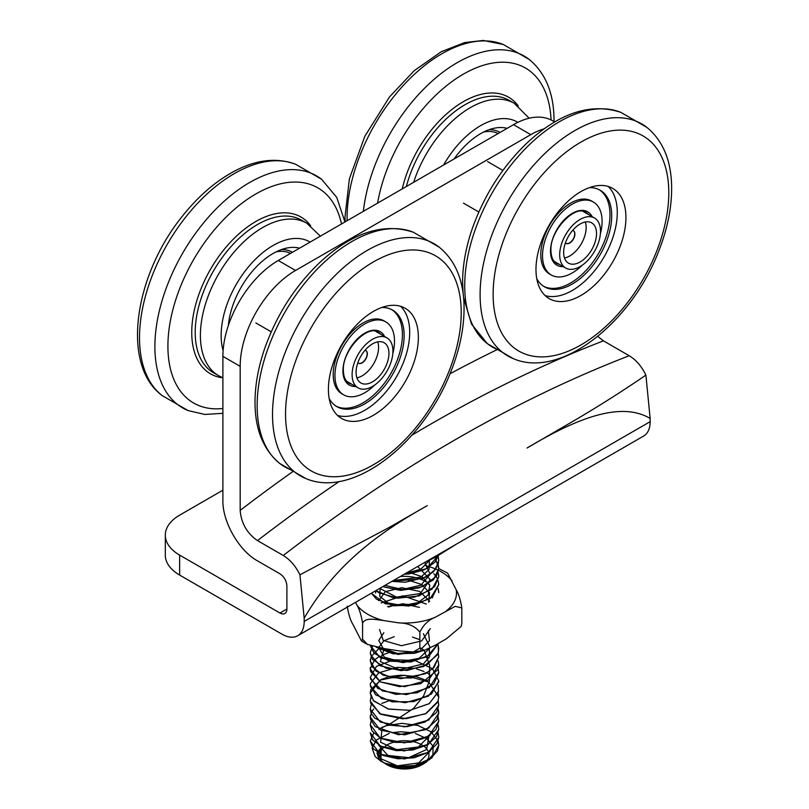 <?xml version="1.0" encoding="UTF-8"?>
<svg xmlns="http://www.w3.org/2000/svg" width="809" height="809" viewBox="0 0 809 809"><rect width="100%" height="100%" fill="white"/><g stroke="black" fill="none" stroke-linecap="round" stroke-linejoin="round"><path stroke-width="1.21" d="M573.298 230.616A7.342 4.237 -60 0 1 573.894 237.674A7.342 4.237 -60 0 1 567.787 243.57A7.342 4.237 -60 0 1 565.956 243.327M572.661 230.383A7.342 4.237 -60 0 1 573.389 230.666A7.342 4.237 -60 0 1 574.097 237.704A7.342 4.237 -60 0 1 567.958 243.671A7.342 4.237 -60 0 1 566.047 243.378A7.342 4.237 -60 0 1 565.44 242.882M585.301 222.01A23.239 13.419 -60 0 1 581.337 243.731A23.239 13.419 -60 0 1 564.51 258.02M574.521 264.078A23.239 13.419 -60 0 1 568.474 263.137A23.239 13.419 -60 0 1 568.474 236.299A23.239 13.419 -60 0 1 591.713 222.88A23.239 13.419 -60 0 1 593.968 245.167A23.239 13.419 -60 0 1 574.521 264.078M573.176 269.175A28.871 16.665 120 0 0 597.325 245.693A28.871 16.665 120 0 0 594.524 218.015A28.871 16.665 120 0 0 565.663 234.681A28.871 16.665 120 0 0 565.663 268.012A28.871 16.665 120 0 0 573.176 269.175M502.885 170.436L487.594 161.608M478.827 211.998L463.446 203.12M365.719 350.459A7.342 4.237 -60 0 1 366.315 357.527A7.342 4.237 -60 0 1 360.207 363.413A7.342 4.237 -60 0 1 358.377 363.17M365.081 350.226A7.342 4.237 -60 0 1 365.81 350.509A7.342 4.237 -60 0 1 366.517 357.548A7.342 4.237 -60 0 1 360.379 363.514A7.342 4.237 -60 0 1 358.468 363.221A7.342 4.237 -60 0 1 357.861 362.725M377.722 341.853A23.239 13.419 -60 0 1 373.758 363.575A23.239 13.419 -60 0 1 356.931 377.864M366.942 383.921A23.239 13.419 -60 0 1 360.895 382.981A23.239 13.419 -60 0 1 360.895 356.142A23.239 13.419 -60 0 1 384.133 342.733A23.239 13.419 -60 0 1 386.389 365.011A23.239 13.419 -60 0 1 366.942 383.921M365.597 389.028A28.871 16.665 120 0 0 389.746 365.537A28.871 16.665 120 0 0 386.945 337.859A28.871 16.665 120 0 0 358.084 354.524A28.871 16.665 120 0 0 358.084 387.855A28.871 16.665 120 0 0 365.597 389.028M271.248 331.842L255.866 322.963M498.101 133.556A53.819 31.076 120 0 0 483.64 132.029M290.522 253.399A53.819 31.076 120 0 0 276.061 251.872M381.757 727.463L386.5 725.633L401.972 723.347L418.02 725.501L431.015 731.761L438.043 740.852L438.761 745.17L437.497 750.853L429.518 759.651L415.897 765.395L399.757 766.538L385.094 763.251L381.029 761.259L387.683 764.535L401.486 766.881L413.895 765.88L431.824 757.972L438.761 745.271M438.761 745.17L438.134 741.175M370.269 741.004L380.24 754.14L404.338 758.963L428.548 752.279L438.761 737.393M438.134 733.116L438.761 737.141L438.134 733.136M370.269 732.802L380.19 746.09L404.207 750.944L428.406 744.341L438.761 729.526M438.134 725.086L438.761 729.111L438.134 725.107M370.279 724.712L380.26 738.091L404.409 742.905L428.618 736.18L438.761 721.254M370.391 715.53L370.269 717.108L380.301 730.082L404.52 734.865L428.73 728.08L438.771 713.093L438.549 710.717M371.098 705.003L370.279 709.078L380.311 722.043L404.5 726.846L428.75 720.061L438.751 705.064L438.134 701.039L438.731 705.023L436.638 712.375L425.129 721.992L407.19 726.644L388.371 725.097L374.658 718.068L371.139 713.204L370.289 709.038L371.109 705.043M370.441 702.879L380.928 714.337L402.831 718.857L425.544 713.801L438.084 701.191M438.731 697.034L428.74 682.058L404.52 675.252L380.301 680.035L370.239 693.02L371.553 697.985M373.171 700.432L388.037 708.967L409.748 710.363L429.296 703.618L438.569 691.24M370.401 686.538L381.575 698.592L405.147 702.728L428.386 696.175L438.731 681.967M370.482 679.014L382.414 690.947L406.421 694.618L429.407 687.498L438.761 672.491M370.391 667.324L370.259 668.932L380.291 681.906L404.51 686.689L428.73 679.894L438.771 664.917L437.922 669.599L420.71 683.686L399.484 686.629L380.26 681.856L370.613 671.551L370.269 668.891L374.375 660.124L378.652 656.847M370.37 659.517L370.269 660.902L376.114 671.187L391.627 677.699L411.559 677.982L429.043 671.642M432.603 668.942L438.761 656.878L433.867 667.718L425.271 673.766L400.859 678.66L383.092 675.141L372.079 666.788L370.279 660.862L371.26 656.443L378.632 648.808M370.431 654.612L380.24 665.817L401.133 670.671L423.572 666.545L437.305 654.916M438.458 651.649L438.134 644.824M370.289 645.582L380.321 657.818L403.165 662.642L426.737 656.979L438.529 643.337L429.7 655.138L410.871 661.984L389.523 661.155L374.102 653.288L370.3 645.582M376.236 647.2L398.058 654.461L423.613 650.456M438.761 592.643L438.134 588.639M371.351 593.23L385.276 603.747L408.818 606.083L430.216 598.62L438.771 584.614L438.124 580.579L438.781 584.573L432.673 596.607L415.492 604.899L393.953 605.799L376.589 599.257L371.371 593.219M437.113 578.162L433.887 573.743M375.811 590.661L392.689 597.608L414.269 597.184L431.966 589.235L438.781 576.584L438.65 574.734M438.134 564.49L438.761 568.515L436.294 576.392L422.379 586.697L401.406 590.337L382.728 586.667L400.243 590.348L419.113 587.89L433.442 579.871L438.761 568.555L436.172 560.516M391.869 581.388L422.278 578.748L433.452 571.821L438.579 562.69M438.761 560.526L438.134 556.481L438.771 560.485L435.626 569.303L425.514 577.282L405.208 582.247L391.92 581.358M404.156 574.299L426.798 568.626L438.407 555.52M393.376 580.518L420.892 577.141L429.023 569.536L429.478 560.475L420.882 569.121L405.885 573.298M424.695 562.437L430.145 574.228L420.943 585.14L402.346 589.498L384.983 585.372M417.717 566.472L430.257 579.598L420.276 593.513L396.521 597.143L379.765 588.376M408.06 572.044L422.116 576.696L429.751 585.322L428.153 595.05L417.929 602.624L402.801 605.547L388.3 603.049L379.724 596.334L380.2 588.123M393.012 580.731L407.969 580.063L421.732 584.492L429.528 592.764L428.689 602.26M378.743 600.683L385.337 591.652L401.78 587.728L419.638 591.409L429.721 601.289M381.17 602.938L402.912 595.778L426.333 604.05M387.551 606.608L403.206 603.777L419.446 607.377M430.297 628.633L421.691 640.93L401.446 645.693L383.274 640.435L379.522 629.463M428.305 630.555L429.488 640.799L420.599 649.566M415.189 651.791L397.593 653.48L383.244 648.444M383.173 648.393L378.754 640.495L383.85 632.729M423.36 633.71L430.024 647.18M429.71 648.252L419.163 658.304L400.708 661.732L384.326 657.211L378.824 647.706M378.925 647.149L383.911 640.738L394.246 636.653M412.499 637.087L419.871 639.697M429.316 648.444L429.589 656.584L423.491 663.876L399.606 669.721L380.382 661.641L384.144 648.575M419.871 647.746L422.49 649.182M424.179 650.335L429.65 665.322L429.448 681.036L423.613 695.912L413.439 708.512L389.827 724.055L378.743 729.162M430.085 735.159L418.395 746.96L396.693 749.721L380.634 742.257L381.797 730.76M428.912 735.957L426.646 749.488L408.767 757.649L387.885 755.444L378.743 745.231M430.095 751.227L418.678 762.907L397.33 765.86L381.029 758.802L381.201 747.445L376.984 752.957L379.057 759.287L382.172 761.896M438.397 555.52L434.898 562.204L424.169 569.88L409.01 573.905L404.237 574.248M438.134 572.509L438.761 576.544L434.676 586.555L419.022 595.909L397.634 598.185L378.966 592.805L375.851 590.641M438.134 588.608L438.771 592.603M423.42 650.497L414.562 653.288L393.032 653.834L376.296 647.21M437.77 643.772L438.761 648.818L437.972 653.338L426.97 664.846L407.089 670.449L386.196 668.254L372.555 659.456L370.259 652.833L372.484 646.28M438.144 652.843L438.761 656.878M427.627 649.212L428.932 650.001M438.124 660.882L438.761 664.917M381.767 655.199L388.371 652.823M426.909 656.847L428.922 658.03M438.154 668.922L438.771 672.906L433.715 683.949L417.252 692.787L395.753 694.365L377.722 688.378L370.279 677.538L376.367 666.424L393.568 659.77L415.108 660.518L432.461 668.699L438.771 680.935L431.541 693.93L413.642 701.656L392.132 701.848L375.518 694.759L370.259 684.95L370.36 683.504L378.703 672.866L397.249 667.354L413.773 668.264M416.504 668.881L424.037 671.48M426.919 672.916L428.922 674.099M438.134 684.96L438.468 691.766L429.033 703.759L409.92 710.302L388.664 709.119L373.677 701.009L370.269 692.979L370.876 689.501L381.363 679.459L388.381 676.921M391.091 676.284L401.011 675.181L413.803 676.304M416.473 676.911L422.035 678.67L428.922 682.129M438.134 692.989L438.761 696.994L437.75 702.101L426.232 713.417L406.128 718.705L379.795 713.74L370.239 701.009L371.078 696.964M438.134 709.028L438.751 713.053L436.971 719.788L425.989 729.617L398.534 734.774L375.164 726.593L370.512 719.211L370.279 717.067L371.887 711.424L373.687 709.018M381.777 703.385L388.371 701.009M438.134 717.057L438.771 721.082L435.808 729.657L425.847 737.697L411.083 742.247L394.832 742.419L380.766 738.314L372.059 730.992L370.269 725.097L371.088 721.072M438.761 729.111L436.445 736.736L427.122 745.049L412.701 750.014L396.43 750.641L381.99 746.929L372.625 739.861L370.269 733.166M438.761 737.141L437.012 743.805L428.345 752.37L414.309 757.73L398.058 758.812L383.274 755.515L373.273 748.719L370.269 741.155L373.677 733.126M381.029 761.259L375.184 756.567L372.079 748.173L376.296 740.073L389.291 733.348M391.93 732.732L400.708 731.74L412.701 732.792M415.27 733.399L426.818 738.647L433.139 746.363L432.896 754.807L426.343 762.149L415.148 766.892L401.962 768.135L389.786 765.82L384.285 763.099M383.486 762.543L381.312 760.662L378.288 753.988L381.201 747.445M413.895 765.88A34.251 19.77 180 0 1 412.863 766.042M385.428 763.807L387.218 764.839A24.462 14.127 0 0 0 410.476 768.55A24.462 14.127 0 0 0 421.813 764.839L424.705 763.17M423.137 764.02A24.462 14.127 0 0 0 424.24 746.495M422.136 745.049A24.462 14.127 0 0 0 413.773 741.772M410.911 741.216A24.462 14.127 0 0 0 398.24 741.206A24.462 14.127 0 0 0 396.036 741.6M393.528 742.237A24.462 14.127 0 0 0 385.276 746.131M383.537 747.587A24.462 14.127 0 0 0 381.039 758.812M304.184 618.207L299.937 574.815L389.149 527.478L427.263 505.625C379.32 532.555 335.755 563.883 304.184 618.207L304.184 621.423A31.308 18.081 60 0 1 297.702 635.753A31.308 18.081 60 0 1 282.048 634.205L179.638 575.078L179.638 555.105L279.975 613.03A9.789 5.653 -120 0 0 284.859 613.515A9.789 5.653 -120 0 0 286.892 609.035L286.892 585.938C286.467 580.781 284.161 576.746 279.975 573.834L257.484 560.859C238.817 550.605 222.394 521.532 222.89 500.387L222.89 356.364L240.182 366.346L240.182 510.378C241.234 523.251 246.998 533.323 257.484 540.604L283.251 555.48C290.097 559.636 295.659 566.078 299.937 574.815M564.894 426.009L527.084 447.994C570.76 421.914 618.764 399.636 650.153 418.475L645.895 375.073C620.594 392.496 593.594 409.475 564.894 426.009M297.702 635.753L643.671 436.021A31.308 18.081 -120 0 0 650.153 421.681L650.153 418.475M645.895 375.073C641.628 366.335 636.066 359.894 629.21 355.738L603.443 340.862L597.709 336.402M240.182 366.346A78.281 45.193 -60 0 1 295.538 270.469L530.795 134.648A78.281 45.193 -60 0 1 544.154 128.823M179.638 555.105A48.924 28.244 180 0 1 165.309 535.133L165.309 555.105A48.924 28.244 0 0 0 179.638 575.078M165.309 535.133A48.924 28.244 180 0 1 179.638 515.161L222.89 490.193M295.538 270.469L278.245 260.488A78.281 45.193 120 0 0 222.89 356.364M278.245 260.488L513.493 124.667L530.795 134.648M554.701 121.977L552.638 120.784A78.281 45.193 120 0 0 513.493 124.667M425.028 562.245L435.232 557.35L456.66 543.982M438.761 568.555L447.549 573.075L456.195 589.801C458.642 593.836 460.513 599.874 461.818 607.913L455.234 606.346L435.232 617.267C428.548 619.886 423.42 624.831 419.871 632.132C415.017 626.136 408.019 623.061 398.877 622.89L383.557 620.523C376.539 619.805 365.304 616.832 362.574 623.274C361.269 615.224 359.398 609.187 356.951 605.162L355.626 602.311M347.223 606.163C348.517 614.213 350.398 620.25 352.845 624.275L361.492 641.011L362.574 639.252L367.407 644.379L383.557 648.484L398.877 650.861L413.359 651.973L419.871 648.11L424.371 650.294L435.232 645.238L446.447 638.756L461.11 626.459L461.818 623.901L461.11 626.459M375.568 593.058A28.952 16.716 180 0 1 375.872 590.651M400.293 576.524A28.952 16.716 180 0 1 425.787 581.722M428.467 583.663A28.952 16.716 180 0 1 429.478 584.583M432.876 596.425A28.952 16.716 180 0 1 432.208 597.952M410.901 604.717A28.952 16.716 0 0 0 395.854 605.071M393.093 605.668A28.952 16.716 0 0 0 388.654 607.043M362.574 639.252L362.574 623.274M461.818 623.901L461.818 607.913M419.871 648.11L419.871 632.132M299.573 248.171A63.608 36.718 120 0 0 228.35 325.521M291.392 251.69A55.74 32.178 -60 0 1 292.342 252.347M281.451 249.566A55.74 32.178 -60 0 1 292.271 252.165A55.74 32.178 -60 0 1 292.464 252.277M608.146 186.444A63.608 36.718 -60 0 1 604.111 256.878A63.608 36.718 -60 0 1 545.124 295.588M535.983 269.478A63.608 36.718 -60 0 1 563.752 205.466A63.608 36.718 -60 0 1 612.757 188.426A63.608 36.718 -60 0 1 612.757 261.873A63.608 36.718 -60 0 1 549.159 298.592A63.608 36.718 -60 0 1 535.983 269.478M599.297 189.771A55.74 32.178 -60 0 1 606.75 234.701A55.74 32.178 -60 0 1 570.578 283.029A55.74 32.178 -60 0 1 543.587 286.265M600.399 233.74A42.119 24.321 120 0 0 593.371 202.048L591.642 201.047A42.119 24.321 120 0 0 559.181 212.332A42.119 24.321 120 0 0 540.796 254.714A42.119 24.321 120 0 0 549.523 273.988L551.253 274.989A42.119 24.321 120 0 0 582.217 265.231M536.771 278.711A55.74 32.178 120 0 0 544.437 286.791A55.74 32.178 120 0 0 600.177 254.602A55.74 32.178 120 0 0 600.177 190.246A55.74 32.178 120 0 0 589.356 187.637M593.371 202.048A42.119 24.321 120 0 0 560.91 213.323A42.119 24.321 120 0 0 542.526 255.715A42.119 24.321 120 0 0 551.253 274.989M400.566 306.287A63.608 36.718 -60 0 1 396.531 376.721A63.608 36.718 -60 0 1 337.545 415.432M328.403 389.321A63.608 36.718 -60 0 1 356.172 325.309A63.608 36.718 -60 0 1 405.178 308.269A63.608 36.718 -60 0 1 405.188 381.717A63.608 36.718 -60 0 1 341.58 418.435A63.608 36.718 -60 0 1 328.403 389.321M391.718 309.614A55.74 32.178 -60 0 1 399.171 354.544A55.74 32.178 -60 0 1 362.998 402.872A55.74 32.178 -60 0 1 336.008 406.108M392.82 353.584A42.119 24.321 120 0 0 385.792 321.891L384.063 320.89A42.119 24.321 120 0 0 351.602 332.175A42.119 24.321 120 0 0 333.217 374.557A42.119 24.321 120 0 0 341.944 393.831L343.673 394.832A42.119 24.321 120 0 0 374.638 385.074M329.192 398.564A55.74 32.178 120 0 0 336.868 406.634A55.74 32.178 120 0 0 392.598 374.446A55.74 32.178 120 0 0 392.598 310.09A55.74 32.178 120 0 0 381.777 307.491M385.792 321.891A42.119 24.321 120 0 0 353.331 333.166A42.119 24.321 120 0 0 334.946 375.558A42.119 24.321 120 0 0 343.673 394.832M507.142 128.328A63.608 36.718 120 0 0 454.112 158.948M498.971 131.847A55.74 32.178 -60 0 1 499.911 132.504M489.02 129.713A55.74 32.178 -60 0 1 499.851 132.322A55.74 32.178 -60 0 1 500.043 132.433M304.184 621.423L650.153 421.681M257.484 540.604A1494.708 862.97 -60 0 1 339.315 481.446M411.973 435.141A1494.708 862.97 -60 0 1 603.443 340.862M240.182 510.378A1519.171 877.098 -60 0 1 292.352 471.94M450.026 373.768A1519.171 877.098 -60 0 1 497.363 349.518M279.975 613.03L286.892 609.035M283.251 555.48A1494.708 862.97 -60 0 1 629.21 355.738M446.447 610.795A51.978 30.014 0 0 0 456.195 589.801M452.089 580.963A51.978 30.014 0 0 0 425.473 565.592M398.877 622.89A51.978 30.014 0 0 0 435.232 617.267M356.951 605.162A51.978 30.014 0 0 0 383.557 620.523M218.642 375.71L213.445 372.706A88.07 50.846 120 0 1 213.445 271.015A88.07 50.846 120 0 1 301.514 220.169L306.702 223.173A88.07 50.846 120 0 0 218.642 274.018A88.07 50.846 120 0 0 218.642 375.71L222.89 377.823M223.102 350.54A73.386 42.371 -60 0 1 247.028 268.608A73.386 42.371 -60 0 1 310.11 242.083M162.174 395.591C120.804 365.041 134.233 275.93 181.944 216.741C197.659 196.82 214.891 181.772 233.639 171.589C255.957 159.646 276.648 157.219 295.689 164.318A133.94 77.33 120 0 0 234.226 173.652A133.94 77.33 120 0 0 148.229 286.851A133.94 77.33 120 0 0 162.174 395.591L188.133 410.588L204.839 414.451L222.89 413.318M295.689 164.318L321.658 179.315A133.94 77.33 120 0 0 249.607 182.531A133.94 77.33 120 0 0 160.738 305.377A133.94 77.33 120 0 0 188.133 410.588M341.499 223.962A124.222 71.718 120 0 0 198.974 250.83A124.222 71.718 120 0 0 222.89 408.474M310.686 225.802A90.517 52.261 120 0 0 210.502 269.296A90.517 52.261 120 0 0 222.89 377.833M493.126 294.223A124.222 71.718 -60 0 1 624.872 130.32A124.222 71.718 -60 0 1 624.872 305.994A124.222 71.718 -60 0 1 493.126 294.223M480.101 294.638A133.94 77.33 -60 0 1 574.805 130.593A133.94 77.33 -60 0 1 646.866 127.377C662.541 140.331 670.782 159.454 671.591 184.755C672.148 206.083 667.738 228.532 658.344 252.095C630.939 323.013 560.485 379.199 513.341 358.65A133.94 77.33 -60 0 1 480.101 294.638M500.589 350.752A133.94 77.33 -60 0 1 487.372 343.663A133.94 77.33 -60 0 1 464.72 285.759A133.94 77.33 -60 0 1 559.434 121.714A133.94 77.33 -60 0 1 620.897 112.39L646.866 127.377M559.504 264.462A29.357 16.949 -60 0 1 556.592 263.34C552.992 261.277 551.111 256.999 550.939 250.497C549.746 230.171 575.624 204.101 585.949 212.494A29.357 16.949 -60 0 1 588.376 214.456M592.148 216.64A30.823 17.798 120 0 0 567.685 216.59A30.823 17.798 120 0 0 550.514 251.103A30.823 17.798 120 0 0 563.276 266.636M285.547 414.066A124.222 71.718 -60 0 1 417.302 250.163A124.222 71.718 -60 0 1 417.302 425.837A124.222 71.718 -60 0 1 285.547 414.066M272.522 414.481A133.94 77.33 -60 0 1 367.225 250.436A133.94 77.33 -60 0 1 439.287 247.22C454.961 260.174 463.203 279.297 464.012 304.599C464.568 325.926 460.159 348.376 450.765 371.938C423.36 442.857 352.906 499.042 305.762 478.493A133.94 77.33 -60 0 1 272.522 414.481M293.01 470.595A133.94 77.33 -60 0 1 279.803 463.506A133.94 77.33 -60 0 1 257.141 405.602A133.94 77.33 -60 0 1 351.854 241.557A133.94 77.33 -60 0 1 413.318 232.234L439.287 247.22M351.925 384.305A29.357 16.949 -60 0 1 349.013 383.183C345.423 381.12 343.532 376.842 343.37 370.34C342.167 350.014 368.044 323.944 378.369 332.337A29.357 16.949 -60 0 1 380.796 334.299M384.568 336.483A30.823 17.798 120 0 0 360.116 336.433A30.823 17.798 120 0 0 342.935 370.947A30.823 17.798 120 0 0 355.707 386.48M406.351 186.525A88.07 50.846 120 0 1 509.094 100.326L514.281 103.319A88.07 50.846 120 0 0 413.642 182.318M443.565 165.036A73.386 42.371 -60 0 1 517.861 122.341M345.18 221.838L344.988 217.136L349.377 178.819L364.849 136.256L389.523 96.898L414.238 70.666L441.218 51.746L464.619 42.594L483.297 40.45L503.269 44.475A133.94 77.33 120 0 0 441.805 53.809A133.94 77.33 120 0 0 347.122 220.715M503.269 44.475L529.238 59.472A133.94 77.33 120 0 0 457.176 62.687A133.94 77.33 120 0 0 363.352 211.351M551.06 119.944A124.222 71.718 120 0 0 470.747 70.252A124.222 71.718 120 0 0 377.581 203.13M518.266 105.959A90.517 52.261 120 0 0 455.76 106.576A90.517 52.261 120 0 0 402.225 188.912M594.524 218.015L583.168 211.452M565.663 268.012L554.307 261.449M386.945 337.859L375.588 331.296M358.084 387.855L346.727 381.302M413.359 651.983L424.371 650.294M367.407 644.389L361.492 641.011M306.702 223.173L320.364 236.167M344.937 221.979L336.787 197.487L321.658 179.315M513.341 358.65L487.372 343.663L471.505 324.075L463.567 297.469M463.102 293.414L462.576 282.24C462.647 264.846 465.994 246.644 472.628 227.642C484.631 194.352 502.935 165.966 527.549 142.475C560.02 112.613 591.136 102.581 620.897 112.39M305.762 478.493L279.803 463.506C263.259 449.753 254.997 429.276 255.007 402.083C255.068 384.69 258.415 366.487 265.049 347.486C277.052 314.195 295.356 285.81 319.97 262.318C352.441 232.456 383.557 222.424 413.318 232.234M514.281 103.319L529.137 118.235M554.034 121.593L554.034 120.895C554.034 93.702 545.772 73.225 529.238 59.472"/></g></svg>
